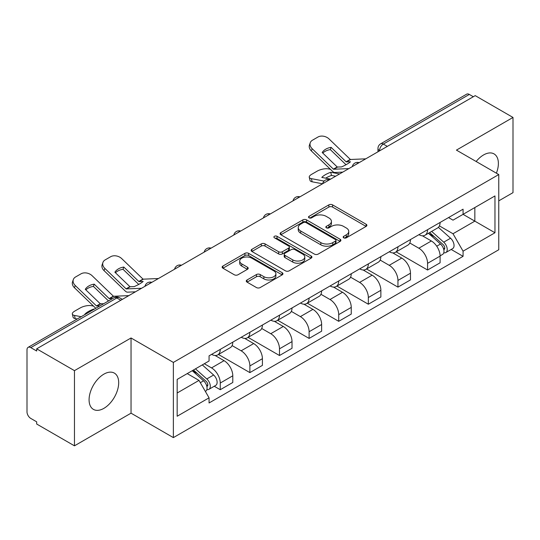 <?xml version="1.0" encoding="UTF-8"?>
<svg xmlns="http://www.w3.org/2000/svg" width="540" height="540" viewBox="0 0 540 540"><rect width="100%" height="100%" fill="white"/><g stroke="black" fill="none" stroke-linecap="round" stroke-linejoin="round"><path stroke-width="0.81" d="M343.71 237.829A1.843 1.067 0 0 0 346.322 237.829L366.12 226.402A2.633 1.519 0 0 0 366.889 225.322A2.633 1.519 0 0 0 366.12 224.249L332.579 204.883A2.633 1.519 0 0 0 328.853 204.883L309.056 216.31A1.843 1.067 0 0 0 308.516 217.066A1.843 1.067 0 0 0 309.056 217.823A1.843 1.067 0 0 0 311.661 217.823L314.226 216.338A8.431 4.867 0 0 1 326.147 216.338L328.948 217.958A8.431 4.867 0 0 1 331.418 221.4A8.431 4.867 0 0 1 328.948 224.843L326.383 226.321A1.843 1.067 0 0 0 325.843 227.07A1.843 1.067 0 0 0 326.383 227.826A1.843 1.067 0 0 0 328.988 227.826L331.553 226.348A8.431 4.867 0 0 1 343.481 226.348L346.275 227.961A8.431 4.867 0 0 1 348.745 231.404A8.431 4.867 0 0 1 346.275 234.846L343.71 236.324A1.843 1.067 0 0 0 343.17 237.08A1.843 1.067 0 0 0 343.71 237.829L343.71 236.324M103.889 408.348A20.939 12.089 120 0 0 117.565 389.894A20.939 12.089 120 0 0 114.358 373.113A20.939 12.089 120 0 0 103.889 374.146A20.939 12.089 120 0 0 90.207 392.6A20.939 12.089 120 0 0 93.413 409.381A20.939 12.089 120 0 0 103.889 408.348M496.395 173.191A20.939 12.089 120 0 0 494.046 153.9A20.939 12.089 120 0 0 483.577 154.94A20.939 12.089 120 0 0 476.165 161.507M247.043 279.976A2.633 1.519 0 0 0 246.274 281.05A2.633 1.519 0 0 0 247.043 282.13L256.459 287.564A2.633 1.519 0 0 0 260.185 287.564L282.17 274.867A2.633 1.519 0 0 0 282.947 273.793A2.633 1.519 0 0 0 282.17 272.714L248.63 253.348A2.633 1.519 0 0 0 244.904 253.348L222.912 266.045A2.633 1.519 0 0 0 222.143 267.118A2.633 1.519 0 0 0 222.912 268.198L234.279 274.759A2.633 1.519 0 0 0 238.012 274.759L247.421 269.325A2.633 1.519 0 0 0 248.191 268.252A2.633 1.519 0 0 0 247.421 267.172L241.785 263.918A7.047 4.07 0 0 1 239.72 261.043A7.047 4.07 0 0 1 244.067 257.283A7.047 4.07 0 0 1 251.755 258.167L273.834 270.911A7.047 4.07 0 0 1 275.9 273.793A7.047 4.07 0 0 1 271.546 277.553A7.047 4.07 0 0 1 263.864 276.669L260.185 274.543A2.633 1.519 0 0 0 256.459 274.543L247.043 279.976L247.043 282.13M173.367 362.421L131.038 337.979L74.459 370.643L36.68 348.827L475.22 95.641L513 117.45L456.428 150.113L498.764 174.555L173.367 362.421L173.367 437.609L498.764 249.75L498.764 174.555M314.408 254.104A2.633 1.519 0 0 0 318.134 254.104L340.126 241.407A2.633 1.519 0 0 0 340.895 240.334A2.633 1.519 0 0 0 340.126 239.254L306.585 219.888A2.633 1.519 0 0 0 302.859 219.888L280.868 232.585A2.633 1.519 0 0 0 280.098 233.665A2.633 1.519 0 0 0 280.868 234.738L314.408 254.104M275.177 238.228A1.843 1.067 0 0 1 277.047 238.491L277.047 236.297L311.148 255.987A2.633 1.519 0 0 1 311.924 257.06A2.633 1.519 0 0 1 311.148 258.14L289.163 270.83A2.633 1.519 0 0 1 285.431 270.83L251.89 251.465L251.89 249.318A2.633 1.519 0 0 0 251.12 250.391A2.633 1.519 0 0 0 251.89 251.465M251.89 249.318L261.299 243.884A2.633 1.519 0 0 1 265.032 243.884L278.633 251.735A2.633 1.519 0 0 0 282.359 251.735L288.603 248.13A2.633 1.519 0 0 0 289.373 247.057A2.633 1.519 0 0 0 288.603 245.984L274.442 237.803A1.843 1.067 0 0 1 273.901 237.053A1.843 1.067 0 0 1 275.036 236.068A1.843 1.067 0 0 1 277.047 236.297M74.459 370.643L74.459 445.831L36.68 424.022L36.68 421.828L30.8 418.433M498.764 200.86L513 192.645L513 117.45M74.459 445.831L131.038 413.168L173.367 437.609M30.794 347.625A5.366 3.098 -120 0 0 28.114 347.355A5.366 3.098 -120 0 0 27 349.819L27 411.851A5.366 3.098 -120 0 0 30.794 418.433M36.68 348.827L36.68 351.02L30.8 347.625L116.795 297.972L120.785 300.274M387.322 146.387L383.339 144.086A5.366 3.098 60 0 0 380.653 143.822L466.655 94.169A5.366 3.098 60 0 1 469.334 94.433L383.339 144.086A5.366 3.098 120 0 0 379.539 150.66L379.539 150.883M473.324 96.734L469.334 94.433M427.572 229.689A12.353 7.128 60 0 1 425.014 235.231L437.542 228.001A12.353 7.128 -120 0 0 440.1 222.453M409.786 242.987L418.838 248.211A12.353 7.128 60 0 1 427.572 263.338L440.1 256.102A12.353 7.128 -120 0 0 431.365 240.975L422.401 235.798M440.1 256.102L440.1 262.791L427.572 270.027L396.164 251.89M425.014 235.231A12.353 7.128 60 0 1 418.932 234.677M427.572 263.338L427.572 270.027M397.953 246.787A12.353 7.128 60 0 1 395.395 252.329L407.93 245.099A12.353 7.128 -120 0 0 410.481 239.551M366.545 268.988L397.953 287.125L410.481 279.889L410.481 273.2A12.353 7.128 -120 0 0 401.753 258.079L392.783 252.896M395.395 252.329A12.353 7.128 60 0 1 389.32 251.775M380.174 260.084L389.219 265.309A12.353 7.128 60 0 1 397.953 280.435L397.953 287.125M368.341 263.885A12.353 7.128 60 0 1 365.783 269.426L378.311 262.197A12.353 7.128 -120 0 0 380.869 256.649M336.933 286.085L368.341 304.223L380.869 296.987L380.869 290.297A12.353 7.128 -120 0 0 372.134 275.177L363.17 270M365.783 269.426A12.353 7.128 60 0 1 359.701 268.873M350.555 277.182L359.606 282.406A12.353 7.128 60 0 1 368.341 297.533L368.341 304.223M338.722 280.982A12.353 7.128 60 0 1 336.163 286.531L348.698 279.295A12.353 7.128 -120 0 0 351.25 273.753M307.314 303.183L338.722 321.32L351.25 314.084L351.25 307.402A12.353 7.128 -120 0 0 342.522 292.275L333.551 287.098M336.163 286.531A12.353 7.128 60 0 1 330.089 285.971M342.522 292.275L329.994 299.504A12.353 7.128 60 0 1 338.722 314.631L338.722 321.32M320.942 294.28L329.987 299.504M309.11 298.08A12.353 7.128 60 0 1 306.551 303.629L319.079 296.393A12.353 7.128 -120 0 0 321.638 290.851M277.702 320.281L309.11 338.418L321.638 331.182L321.638 324.5A12.353 7.128 -120 0 0 312.903 309.373L303.939 304.196M306.551 303.629A12.353 7.128 60 0 1 300.469 303.068M291.323 311.384L300.375 316.609A12.353 7.128 60 0 1 309.11 331.729L309.11 338.418M279.49 315.178A12.353 7.128 60 0 1 276.932 320.726L289.467 313.49A12.353 7.128 -120 0 0 292.019 307.949M248.083 337.379L279.49 355.516L292.019 348.28L292.019 341.597A12.353 7.128 -120 0 0 283.291 326.471L274.32 321.293M276.932 320.726A12.353 7.128 60 0 1 270.857 320.166M261.711 328.482L270.756 333.707A12.353 7.128 60 0 1 279.49 348.827L279.49 355.516M249.878 332.282A12.353 7.128 60 0 1 247.32 337.824L259.848 330.588A12.353 7.128 -120 0 0 262.406 325.046M218.471 354.483L249.878 372.613L262.406 365.377L262.406 358.695A12.353 7.128 -120 0 0 253.672 343.568L244.708 338.391M247.32 337.824A12.353 7.128 60 0 1 241.238 337.264M232.092 345.58L241.144 350.804A12.353 7.128 60 0 1 249.878 365.931L249.878 372.613M220.259 349.38A12.353 7.128 60 0 1 217.701 354.922L230.236 347.686A12.353 7.128 -120 0 0 232.787 342.144M204.316 363.737L211.532 367.902A12.353 7.128 60 0 1 220.259 383.029L232.794 375.793A12.353 7.128 -120 0 0 224.06 360.666L215.089 355.489M214.252 386.242L220.259 389.711L232.787 382.482L232.787 375.793M217.701 354.922A12.353 7.128 60 0 1 211.626 354.362M220.259 383.029L220.259 389.711M448.551 217.579L453.006 220.151L494.964 195.932L474.842 207.549L474.842 221.137L453.006 233.746L439.405 225.889M177.167 392.999L198.997 380.396L209.061 397.825L177.167 416.239L177.167 379.411L209.061 360.997L209.061 355.846L463.07 209.189L463.07 214.346L494.964 232.76L463.07 251.174L453.006 233.746M494.964 195.932L494.964 232.76M209.061 397.825L209.061 402.975L463.07 256.325L463.07 251.174M131.038 337.979L131.038 413.168M198.997 380.396L187.225 373.599M451.177 249.46L463.07 256.325M344.453 238.093L346.275 237.04A8.431 4.867 0 0 0 348.745 233.597L348.745 231.404M331.418 221.4L331.418 223.587A8.431 4.867 0 0 1 328.948 227.029L327.119 228.083M366.086 226.422L332.579 207.076A2.633 1.519 0 0 0 328.853 207.076L309.791 218.079M340.092 241.427L306.585 222.082A2.633 1.519 0 0 0 302.859 222.082L280.901 234.758M335.468 241.083A1.843 1.067 0 0 0 336.008 240.334A1.843 1.067 0 0 0 335.468 239.578L306.025 222.581A1.843 1.067 0 0 0 303.413 222.581L300.713 224.141A8.431 4.867 0 0 0 298.242 227.583A8.431 4.867 0 0 0 300.713 231.026L320.841 242.642A8.431 4.867 0 0 0 332.768 242.642L335.468 241.083L335.468 243.277A1.843 1.067 0 0 0 336.008 242.528L336.008 240.334M298.242 227.583L298.242 229.777A8.431 4.867 0 0 0 300.713 233.219L300.713 231.026M335.468 243.277L332.768 244.836A8.431 4.867 0 0 1 320.841 244.836L300.713 233.219M251.924 251.485L261.299 246.071L261.299 243.884M289.373 247.057L289.373 249.251A2.633 1.519 0 0 1 288.603 250.324L282.359 253.928A2.633 1.519 0 0 1 278.633 253.928L265.032 246.071A2.633 1.519 0 0 0 261.299 246.071M277.047 238.491L311.114 258.161M292.748 259.889A7.047 4.07 0 0 0 300.429 260.766A7.047 4.07 0 0 0 304.783 257.006A7.047 4.07 0 0 0 302.717 254.131L294.935 249.635A2.633 1.519 0 0 0 291.209 249.635L284.965 253.24A2.633 1.519 0 0 0 284.195 254.32A2.633 1.519 0 0 0 284.965 255.393L292.748 259.889L292.748 262.076A7.047 4.07 0 0 0 300.429 262.96A7.047 4.07 0 0 0 304.783 259.2L304.783 257.006M284.195 254.32L284.195 256.514A2.633 1.519 0 0 0 284.965 257.587L284.965 255.393M292.748 262.076L284.965 257.587M275.9 273.793L275.9 275.981A7.047 4.07 0 0 1 271.546 279.74A7.047 4.07 0 0 1 263.864 278.863L260.185 276.737A2.633 1.519 0 0 0 256.459 276.737L247.084 282.15M239.72 261.043L239.72 263.237A7.047 4.07 0 0 0 241.785 266.112L241.785 263.918M247.388 269.345L241.785 266.112M282.137 274.887L248.63 255.542A2.633 1.519 0 0 0 244.904 255.542L222.953 268.218M335.651 176.222L331.493 175.426L330.71 172.274L339.559 173.961M330.71 172.274A16.646 6.068 -13.9 0 0 321.786 177.424L330.635 179.118M322.549 183.782L312.161 181.798A8.053 2.936 166.1 0 1 310.034 180.448L309.258 177.296A8.053 2.936 -13.9 0 1 311.668 174.319L317.176 171.139A8.053 2.936 -13.9 0 1 328.273 168.885L330.419 169.297M309.258 177.296A8.053 2.936 -13.9 0 0 311.378 178.639L312.161 181.798M324.095 181.076L311.378 178.639M331.493 175.426A16.646 6.068 -13.9 0 0 325.661 178.166M428.429 233.26L440.492 244.033A6.71 3.875 60 0 1 442.604 254.407L440.1 255.852M428.746 233.543L434.43 236.824M429.644 232.558L443.07 244.539A3.22 1.863 60 0 1 444.083 249.521A3.22 1.863 60 0 1 443.792 249.642M431.656 231.397L443.725 242.17A6.71 3.875 60 0 1 445.831 252.544A6.71 3.875 60 0 1 443.799 252.761M438.386 227.36L450.556 238.221A6.71 3.875 60 0 1 452.662 248.603L445.831 252.544M331.115 147.366A16.646 12.164 -160.8 0 0 322.191 152.516L337.298 167.049L341.55 166.914A16.646 3.888 -20.2 0 0 346.788 164.302A16.646 3.888 -20.2 0 0 350.474 161.764L346.221 161.899L331.115 147.366L330.332 149.614L345.317 164.059A4.03 2.322 -120 0 0 346.113 164.68M348.867 168.595L333.504 169.243L312.161 148.703L311.378 150.95A8.053 5.886 -160.8 0 1 309.467 145.017L310.25 142.769A8.053 5.886 19.2 0 0 312.161 148.703M342.765 172.112L334.854 172.476A4.03 2.322 60 0 1 333.504 172.091A4.03 2.322 60 0 1 332.6 171.403L311.378 150.95M365.762 158.834L350.399 159.489L329.056 138.949A8.053 5.886 19.2 0 0 317.959 137.032L312.451 140.211A8.053 5.886 19.2 0 0 310.25 142.769M322.785 153.083A16.646 12.164 -160.8 0 1 330.332 149.614M123.802 267.05A16.646 12.164 -160.8 0 0 114.878 272.207L129.992 286.74L134.244 286.598A16.646 3.888 -20.2 0 0 139.475 283.993A16.646 3.888 -20.2 0 0 143.168 281.448L138.915 281.59L123.802 267.05L123.019 269.305L138.011 283.743A4.03 2.322 -120 0 0 138.8 284.371M141.554 288.279L126.191 288.927L104.848 268.394L104.065 270.641A8.053 5.886 -160.8 0 1 102.155 264.708L102.938 262.454A8.053 5.886 19.2 0 0 104.848 268.394M135.459 291.803L127.548 292.167A4.03 2.322 60 0 1 126.191 291.782A4.03 2.322 60 0 1 125.294 291.087L104.065 270.641M158.45 278.525L143.087 279.173L121.743 258.633A8.053 5.886 19.2 0 0 110.653 256.723L105.145 259.895A8.053 5.886 19.2 0 0 102.938 262.454M115.472 272.774A16.646 12.164 -160.8 0 1 123.019 269.305M93.866 309.393L94.284 309.157M93.785 309.056A16.646 6.068 -13.9 0 0 84.861 314.213L85.361 314.307M77.274 318.971L75.236 318.587A8.053 2.936 166.1 0 1 73.109 317.237L72.333 314.078A8.053 2.936 -13.9 0 1 74.743 311.108L80.251 307.928A8.053 2.936 -13.9 0 1 91.348 305.674L93.494 306.086M72.333 314.078A8.053 2.936 -13.9 0 0 74.453 315.428L75.236 318.587M81.182 316.717L74.453 315.428M192.24 370.71L203.566 380.815A6.71 3.875 60 0 1 205.679 391.196L205.342 391.385M192.355 370.643L197.505 373.613M193.455 370.001L206.145 381.328A3.22 1.863 60 0 1 207.157 386.309A3.22 1.863 60 0 1 206.867 386.424M195.466 368.84L206.8 378.952A6.71 3.875 60 0 1 208.906 389.333A6.71 3.875 60 0 1 206.874 389.549M202.304 364.898L213.631 375.01A6.71 3.875 60 0 1 215.737 385.385L208.906 389.333M99.853 305.937L96.458 305.937L75.236 285.491L74.453 287.739A8.053 5.886 -160.8 0 1 72.542 281.806L73.325 279.558A8.053 5.886 19.2 0 0 75.236 285.491M103.653 303.743L100.251 303.743L85.266 289.305A16.646 12.164 -160.8 0 1 94.189 284.155L93.407 286.403L108.392 300.841A4.03 2.322 -120 0 0 108.5 300.942M95.783 308.286A4.03 2.322 60 0 1 95.675 308.185L74.453 287.739M112.577 298.593L109.175 298.593L94.189 284.155M128.837 295.623L113.474 296.271L92.131 275.731A8.053 5.886 19.2 0 0 81.034 273.821L75.526 277A8.053 5.886 19.2 0 0 73.325 279.558M85.86 289.872A16.646 12.164 -160.8 0 1 93.407 286.403M379.728 150.775L379.539 150.66A5.366 3.098 0 0 1 377.966 148.473L377.966 151.787M249.878 365.931L262.406 358.695M279.49 348.827L292.019 341.597M309.11 331.729L321.638 324.5M338.722 314.631L351.25 307.402M368.341 297.533L380.869 290.297M397.953 280.435L410.481 273.2M211.532 367.902L224.06 360.666M241.144 350.804L253.672 343.568M270.756 333.707L283.291 326.471M300.375 316.609L312.903 309.373M359.606 282.406L372.134 275.177M389.219 265.309L401.753 258.079M418.838 248.211L431.365 240.975M358.702 162.911A5.366 3.098 120 0 0 356.332 164.281M329.09 180.009A5.366 3.098 120 0 0 326.714 181.379M299.471 197.107A5.366 3.098 120 0 0 297.101 198.477M269.858 214.204A5.366 3.098 120 0 0 267.482 215.575M240.239 231.302A5.366 3.098 120 0 0 237.87 232.673M210.627 248.407A5.366 3.098 120 0 0 208.251 249.77M181.008 265.505A5.366 3.098 120 0 0 178.639 266.868M151.396 282.602A5.366 3.098 120 0 0 149.02 283.973M122.357 299.369L119.482 297.709A5.366 3.098 120 0 0 116.795 297.972A5.366 3.098 60 0 0 114.109 297.709L28.114 347.355M346.275 237.04L346.275 234.846M326.383 227.826L326.383 226.321M328.948 227.029L328.948 224.843M309.056 217.823L309.056 216.31M328.853 207.076L328.853 204.883M332.579 207.076L332.579 204.883M366.12 226.402L366.12 224.249M280.868 234.738L280.868 232.585M302.859 222.082L302.859 219.888M306.585 222.082L306.585 219.888M340.126 241.407L340.126 239.254M320.841 244.836L320.841 242.642M332.768 244.836L332.768 242.642M265.032 246.071L265.032 243.884M278.633 253.928L278.633 251.735M282.359 253.928L282.359 251.735M288.603 250.324L288.603 248.13M311.148 258.14L311.148 255.987M256.459 276.737L256.459 274.543M260.185 276.737L260.185 274.543M263.864 278.863L263.864 276.669M247.421 269.325L247.421 267.172M222.912 268.198L222.912 266.045M244.904 255.542L244.904 253.348M248.63 255.542L248.63 253.348M282.17 274.867L282.17 272.714M440.492 244.033L436.732 246.2M444.751 248.049L443.543 248.744M450.556 238.221L443.725 242.17M337.48 167.103L333.686 169.29M350.582 159.536L346.403 161.946M337.176 166.955L333.382 169.148M350.278 159.394L346.1 161.804M130.174 286.787L126.374 288.981M143.269 279.227L139.091 281.637M129.87 286.646L126.07 288.839M142.972 279.086L138.794 281.495M203.566 380.815L200.326 382.691M207.826 384.838L206.618 385.533M213.631 375.01L206.8 378.952M100.555 303.885L96.761 306.079M113.657 296.325L109.478 298.735M100.251 303.743L96.458 305.937M113.353 296.183L109.175 298.593M359.161 162.648A5.366 5.366 0 0 0 352.269 166.624M329.542 179.746A5.366 5.366 0 0 0 322.657 183.722M299.93 196.844A5.366 5.366 0 0 0 293.038 200.826M270.31 213.941A5.366 5.366 0 0 0 263.425 217.924M240.698 231.039A5.366 5.366 0 0 0 233.806 235.022M211.079 248.144A5.366 5.366 0 0 0 204.194 252.119M181.467 265.241A5.366 5.366 0 0 0 174.575 269.217M151.848 282.339A5.366 5.366 0 0 0 144.963 286.315M119.482 297.709A5.366 5.366 0 0 0 114.109 297.709M380.653 143.822A5.366 5.366 0 0 0 377.966 148.473"/></g></svg>
